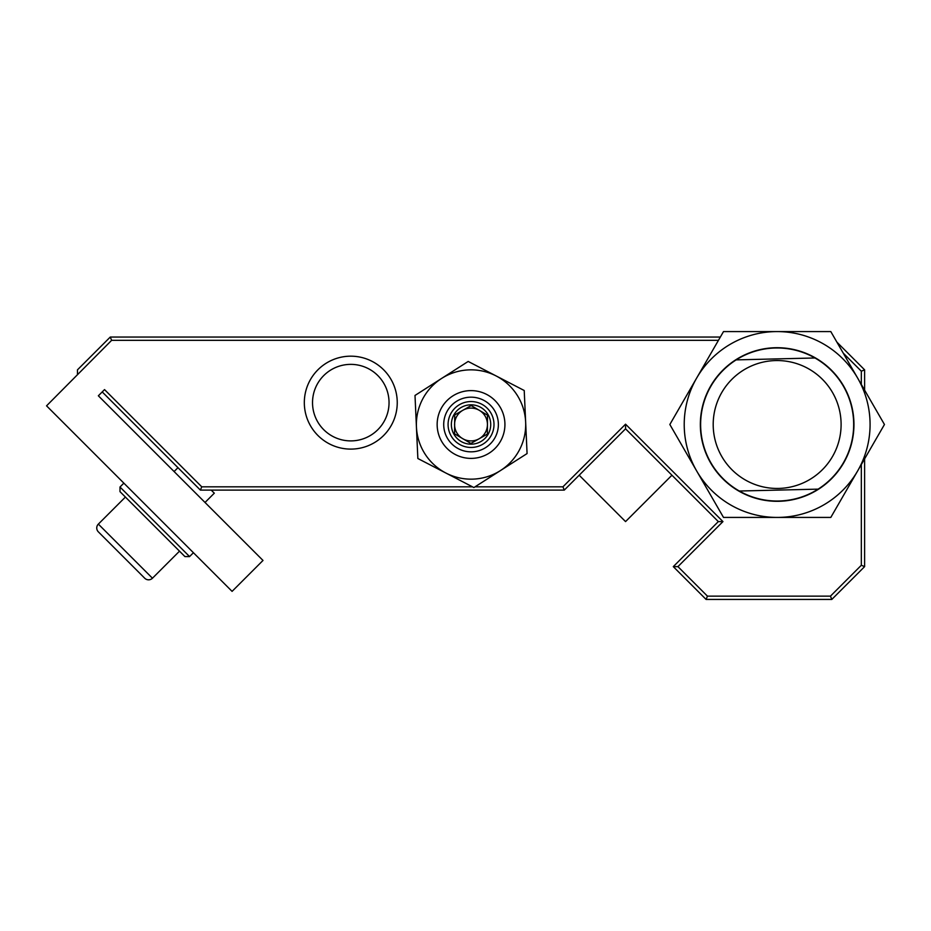 <?xml version="1.0" encoding="UTF-8"?>
<svg xmlns="http://www.w3.org/2000/svg" width="931" height="931" viewBox="0 0 931 931"><rect width="100%" height="100%" fill="white"/><g stroke="black" fill="none" stroke-linecap="round" stroke-linejoin="round"><path stroke-width="1.4" d="M189.563 556.575L184.92 556.575L119.994 491.649L119.994 487.006L189.563 556.575L193.427 552.711M125.406 497.061L98.349 524.106A5.47 5.47 0 0 0 98.349 531.845L144.724 578.221A5.47 5.47 0 0 0 152.451 578.221L179.508 551.164M177.972 467.676L174.097 471.54M211.209 490.102L214.305 493.186L205.018 502.472M119.994 487.006L123.858 483.142M312.525 402.634A38.264 38.264 0 0 0 350.778 440.898A38.264 38.264 0 0 0 389.042 402.634A38.264 38.264 0 0 0 350.778 364.37A38.264 38.264 0 0 0 312.525 402.634M304.321 402.634A46.469 46.469 0 0 0 350.778 449.103A46.469 46.469 0 0 0 397.246 402.634A46.469 46.469 0 0 0 350.778 356.177A46.469 46.469 0 0 0 304.321 402.634M718.453 340.327L111.627 340.327L46.55 405.835L232.075 591.371L262.996 560.45L98.349 395.791L104.528 389.6L201.748 486.82L472.471 486.82M77.471 374.483L77.471 369.84L110.265 337.045L720.338 337.045M864.608 458.867L864.608 566.63L831.814 599.424L706.082 599.424L673.288 566.63L718.325 521.593L625.551 428.83L625.551 424.187L722.956 521.593L677.931 566.63L707.444 596.143L830.452 596.143L861.326 565.268L861.326 464.546M836.888 342.119L864.608 369.84L864.608 390.136M475.054 486.82L562.929 486.82L625.551 424.187M861.326 384.456L861.326 371.201L843.218 353.093M625.551 428.83L564.291 490.102L200.386 490.102L102.212 391.916M110.265 337.045L111.627 340.327M864.608 369.84L861.326 371.201M864.608 566.63L861.326 565.268M831.814 599.424L830.452 596.143M706.082 599.424L707.444 596.143M673.288 566.63L677.931 566.63M718.325 521.593L722.956 521.593M564.291 490.102L562.929 486.82M200.386 490.102L201.748 486.82M579.175 475.217L625.551 521.593L671.938 475.217M487.437 424.583A16.397 16.397 0 0 0 479.512 410.455L487.518 415.168L487.367 434.102L470.888 443.435L454.561 433.834L454.724 414.9L462.8 410.315A16.397 16.397 0 0 0 475.136 440.386A16.397 16.397 0 0 0 487.437 424.687M487.518 415.168L479.512 410.455A16.397 16.397 0 0 0 462.8 410.315M453.921 434.207A19.679 19.679 0 0 0 480.745 441.62A19.679 19.679 0 0 0 488.158 414.795A19.679 19.679 0 0 0 461.334 407.382A19.679 19.679 0 0 0 453.921 434.207M491.009 413.189A22.961 22.961 0 0 0 459.716 404.531A22.961 22.961 0 0 0 451.07 435.824A22.961 22.961 0 0 0 482.363 444.483A22.961 22.961 0 0 0 491.009 413.189M447.264 437.977A27.336 27.336 0 0 1 457.563 400.726A27.336 27.336 0 0 1 494.815 411.025A27.336 27.336 0 0 1 484.516 448.288A27.336 27.336 0 0 1 447.264 437.977M471.191 405.567L463.103 410.152L471.191 405.567L478.429 409.826M454.724 414.9L454.561 433.834L470.888 443.435L487.367 434.102L487.437 424.629M525.701 424.501A54.661 54.661 0 0 0 525.643 422.034L527.074 453.56L473.891 487.553L417.856 458.506L415.005 395.454L468.188 361.449L524.223 390.508L525.643 422.034A54.661 54.661 0 0 0 441.597 378.452A54.661 54.661 0 0 0 445.879 473.029A54.661 54.661 0 0 0 525.701 424.501M437.151 424.501A33.888 33.888 0 0 0 471.039 458.389A33.888 33.888 0 0 0 504.928 424.501A33.888 33.888 0 0 0 471.039 390.613A33.888 33.888 0 0 0 437.151 424.501M700.647 426.34A76.528 76.528 0 0 1 814.974 357.981A76.528 76.528 0 0 1 818.128 489.136A76.528 76.528 0 0 1 700.647 426.34M814.974 357.981L736.165 359.878M713.216 426.037A63.96 63.96 0 0 1 775.616 360.565A63.96 63.96 0 0 1 841.089 422.965A63.96 63.96 0 0 1 778.688 488.438A63.96 63.96 0 0 1 713.216 426.037M739.319 491.021L818.128 489.136M870.078 424.501A92.925 92.925 0 0 0 857.626 378.044L830.801 331.576L723.503 331.576L669.843 424.501L723.503 517.427L830.801 517.427L884.45 424.501L857.626 378.044A92.925 92.925 0 0 0 696.667 378.044A92.925 92.925 0 0 0 777.152 517.427A92.925 92.925 0 0 0 870.078 424.501M700.345 424.501A76.796 76.796 0 0 0 777.152 501.309A76.796 76.796 0 0 0 853.948 424.501A76.796 76.796 0 0 0 777.152 347.705A76.796 76.796 0 0 0 700.345 424.501M98.349 524.106L152.451 578.221"/></g></svg>
